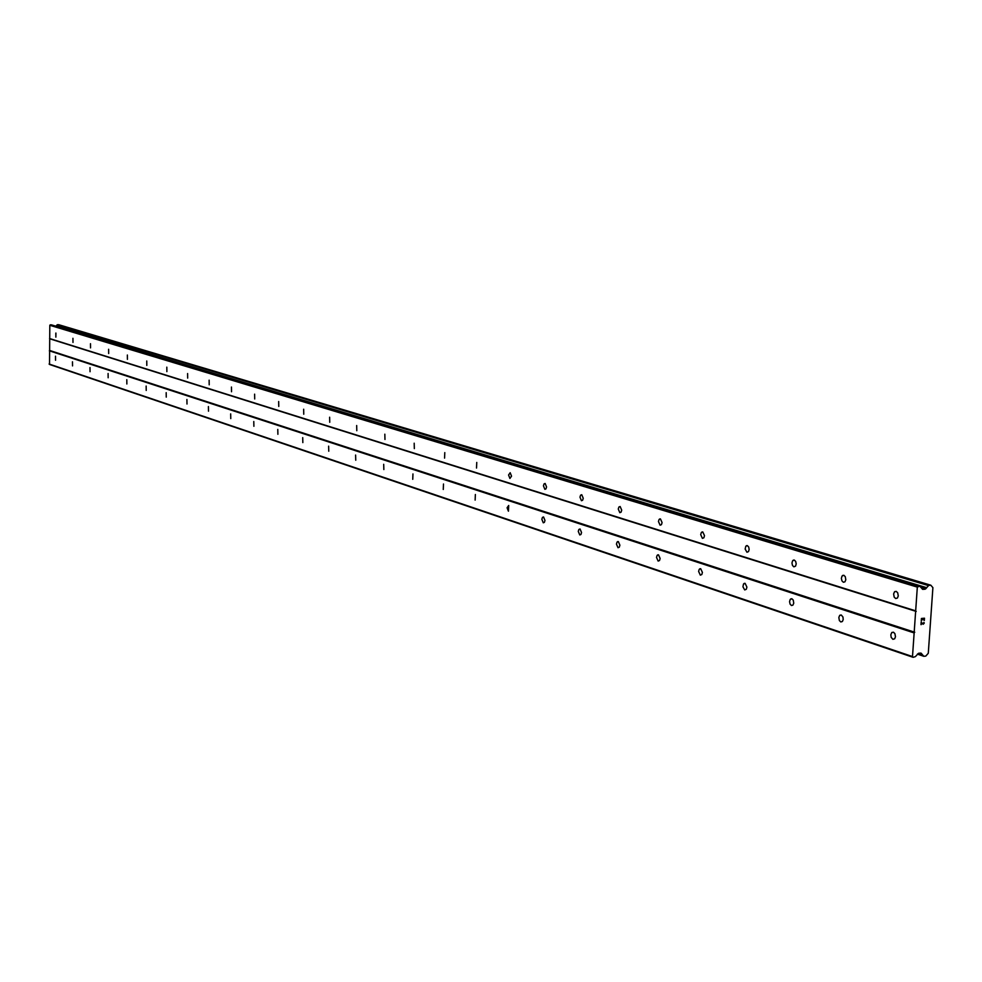 <?xml version="1.0" encoding="UTF-8"?>
<svg xmlns="http://www.w3.org/2000/svg" width="982" height="982" viewBox="0 0 982 982"><rect width="100%" height="100%" fill="white"/><g stroke="black" fill="none" stroke-linecap="round" stroke-linejoin="round"><path stroke-width="1.47" d="M55.508 356.196L55.557 360.247L55.508 356.196M72.472 361.781L72.533 365.905L72.472 361.781M89.988 367.563L90.049 371.736L89.988 367.563M108.094 373.516L108.155 377.763L108.094 373.516M126.801 379.678L126.862 383.999L126.801 379.678M146.146 386.061L146.22 390.443L146.146 386.061M166.179 392.653L166.253 397.121L166.179 392.653M186.911 399.478L186.997 404.032L186.911 399.478M208.405 406.56L208.491 411.188L208.405 406.56M230.672 413.901L230.77 418.602L230.672 413.901M253.786 421.511L253.896 426.298L253.786 421.511M277.783 429.416L277.894 434.29L277.783 429.416M302.714 437.628L302.837 442.6L302.714 437.628M328.626 446.159L328.761 451.229L328.626 446.159M355.607 455.047L355.754 460.214L355.607 455.047M383.692 464.302L383.852 469.568L383.692 464.302M412.956 473.938L412.747 479.314L412.956 473.938M443.496 484.003L443.263 489.478L443.496 484.003M475.374 494.498L475.128 500.096L475.374 494.498M508.701 505.472L508.43 511.192L507.08 507.768L508.701 505.472M543.549 516.962L544.973 520.435L544.396 522.35L543.279 522.805L541.855 519.318L542.445 517.404L543.549 516.962M580.055 528.979L581.54 532.526L580.951 534.478L579.761 534.957L578.275 531.409L578.864 529.458L580.055 528.979M618.329 541.585L619.888 545.182L619.286 547.183L618.009 547.711L616.451 544.102L617.052 542.101L618.329 541.585M658.492 554.818L660.125 558.476L659.523 560.526L658.149 561.09L656.516 557.42L657.118 555.37L658.492 554.818M700.694 568.713L702.412 572.42L701.811 574.531L700.326 575.145L698.619 571.426L699.221 569.327L700.694 568.713M745.105 583.345L746.909 587.101L746.308 589.261L744.712 589.937L742.932 586.794L743.509 584.008L745.105 583.345L744.135 583.418M791.885 598.762L793.26 600.125L793.751 603.181L792.904 605.133L791.467 605.513L790.093 604.139L789.565 601.696L790.166 599.486L791.885 598.762M841.243 615.014L842.924 616.954L843.219 619.495L842.384 621.508L840.801 621.95L839.365 620.563L838.837 617.457L839.671 615.444L841.243 615.014M893.399 632.199L894.884 633.586L895.486 636.704L894.676 638.791L892.908 639.319L891.165 637.355L890.834 634.789L891.656 632.715L893.399 632.199M55.937 333.082L55.864 337.133L55.827 333.07M72.938 338.299L72.987 342.423L72.938 338.299M90.491 343.7L90.54 347.886L90.491 343.7M108.621 349.273L108.671 353.532L108.621 349.273M127.365 355.03L127.415 359.363L127.365 355.03M146.76 360.995L146.809 365.402L146.76 360.995M166.817 367.158L166.879 371.638L166.817 367.158M187.599 373.553L187.66 378.107L187.599 373.553M209.129 380.169L209.203 384.809L209.129 380.169M231.457 387.031L231.531 391.757L231.457 387.031M254.62 394.15L254.706 398.962L254.62 394.15M278.667 401.54L278.765 406.438L278.667 401.54M303.659 409.224L303.757 414.22L303.659 409.224M329.633 417.215L329.743 422.297L329.633 417.215M356.675 425.525L356.797 430.705L356.675 425.525M384.834 434.179L384.969 439.47L384.834 434.179M414.183 443.201L414.33 448.602L414.183 443.201M444.797 452.616L444.564 458.115L444.797 452.616M476.761 462.448L476.528 468.058L476.761 462.448M510.186 472.71L511.536 476.16L509.916 478.455L508.566 475.006L510.186 472.71M545.145 483.463L546.557 486.962L545.955 488.889L544.863 489.331L543.439 485.82L544.053 483.905L545.145 483.463M581.749 494.719L583.247 498.279L582.621 500.255L581.454 500.722L579.969 497.15L580.595 495.186L581.749 494.719M620.145 506.516L621.704 510.137L621.078 512.162L619.826 512.665L618.267 509.032L618.893 507.019L620.145 506.516M660.432 518.901L662.077 522.584L661.438 524.658L660.088 525.198L658.456 521.516L659.094 519.441L660.432 518.901M702.781 531.925L704.499 535.656L703.861 537.78L702.412 538.369L700.694 534.625L701.344 532.514L702.781 531.925M747.339 545.624L748.677 546.974L749.156 549.417L748.517 551.589L746.946 552.24L745.154 549.073L745.792 546.262L747.339 545.624L746.443 545.685M794.291 560.059L795.678 561.422L796.206 563.889L795.567 566.123L793.873 566.835L792.486 565.46L791.971 562.993L792.609 560.771L794.291 560.059M843.833 575.28L845.281 576.667L845.809 579.81L844.913 581.835L843.378 582.252L841.93 580.853L841.378 578.361L842.004 576.078L843.833 575.28M896.185 591.373L897.695 592.772L898.272 595.939L897.401 598.038L895.694 598.529L894.185 597.13L893.62 593.95L894.492 591.864L896.185 591.373M924.271 618.488L923.043 618.586L924.271 618.476L924.123 620.452L924.271 618.488M923.043 618.586L922.97 619.667L923.031 618.586M922.761 619.679L922.834 618.611L922.761 619.679M922.834 618.611L921.607 618.709L922.834 618.611M921.607 618.709L921.472 620.685L921.607 618.709M924.332 620.428L924.492 618.206L924.332 620.428M921.263 620.698L921.423 618.476L924.492 618.206M924.172 622.711L924.123 623.447L924.172 622.711M923.166 624.27L922.343 623.619M921.337 622.527L921.19 624.626L921.337 622.527M923.853 622.428L923.473 623.975M920.993 624.638L921.177 622.011L922.417 623.374L921.165 621.999M925.081 589.225L928.812 585.358L930.826 585.211L932.9 587.641L928.285 653.276L925.781 656.099L923.829 656.295L920.981 653.104L918.587 653.263L915.322 656.663L913.1 657.314L912.499 656.565L917.323 587.101L919.717 586.156L922.687 589.347L925.081 589.225L921.521 588.157M51.58 324.944L49.812 325.288L49.53 364.457L913.1 657.314M58.711 324.711L57.337 324.698L55.839 326.184M914.758 632.261L49.726 350.476M916.206 611.43L49.947 338.851M914.144 632.924L49.346 350.82M912.499 656.565L49.1 364.015M922.049 654.233L919.017 653.214L922.061 654.245M926.701 587.776L56.023 325.987M918.047 586.217L50.254 324.821M917.323 587.101L49.812 325.288M915.678 610.865L49.566 338.52M921.447 653.447L920.367 653.091M923.62 656.074L917.495 654.012M923.694 656.246L917.397 654.122L923.755 656.283M930.764 585.211L58.625 324.686M928.812 585.358L57.337 324.698M928.567 585.616L57.189 324.833M926.799 587.727L56.097 325.95M925.977 588.684L920.674 587.089M923.043 589.384L922.368 589.188M919.361 586.119L51.113 324.809M894.86 591.557L896.357 591.446M842.679 575.415L843.943 575.317M793.272 560.145L794.352 560.071M701.983 531.974L702.768 531.925M659.72 518.938L660.407 518.901M892 632.396L893.571 632.261M840.015 615.162L841.353 615.051M790.805 598.86L791.934 598.774M699.835 568.774L700.682 568.713M657.719 554.855L658.456 554.805M617.629 541.61L618.267 541.573M922.098 654.258L918.992 653.214M930.826 585.211L58.662 324.686M919.717 586.156L51.359 324.833"/></g></svg>
